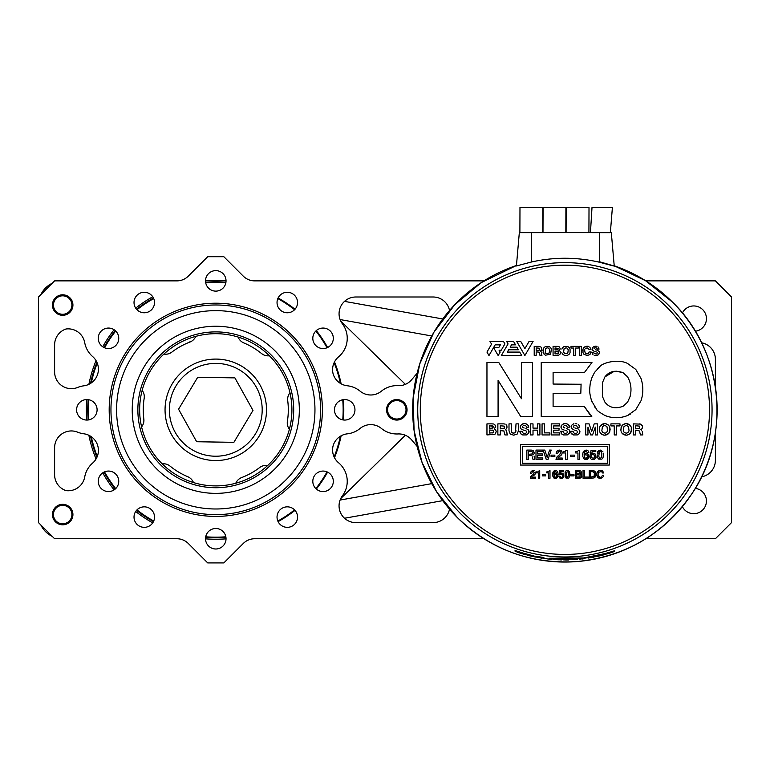 <?xml version="1.0" encoding="UTF-8"?>
<svg xmlns="http://www.w3.org/2000/svg" width="770" height="770" viewBox="0 0 770 770"><rect width="100%" height="100%" fill="white"/><g stroke="black" fill="none" stroke-linecap="round" stroke-linejoin="round"><path stroke-width="1.16" d="M381.419 428.457A24.178 24.178 0 0 0 397.994 433.953A24.178 24.178 0 0 1 381.419 428.457A16.757 16.757 0 0 0 360.091 428.457A24.178 24.178 0 0 1 347.357 433.837A16.757 16.757 0 0 0 333.227 445.368A16.757 16.757 0 0 0 338.588 462.789A24.178 24.178 0 0 1 342.409 495.813A16.757 16.757 0 0 0 355.827 522.628L433.087 522.628A16.757 16.757 0 0 0 449.526 509.134M417.119 373.229L411.632 379.735A16.757 16.757 0 0 1 397.994 385.664A24.178 24.178 0 0 0 381.419 391.16A16.757 16.757 0 0 1 360.091 391.16A24.178 24.178 0 0 0 347.357 385.78A16.757 16.757 0 0 1 333.227 374.258A16.757 16.757 0 0 1 338.588 356.837A24.178 24.178 0 0 0 342.409 323.804A16.757 16.757 0 0 1 355.827 296.999L433.087 296.999A16.757 16.757 0 0 1 449.526 310.493M52.427 305.055A10.251 10.251 0 0 0 62.678 315.305A10.251 10.251 0 0 0 72.929 305.055A10.251 10.251 0 0 0 62.678 294.804A10.251 10.251 0 0 0 52.427 305.055M52.427 514.562A10.251 10.251 0 0 0 62.678 524.813A10.251 10.251 0 0 0 72.929 514.562A10.251 10.251 0 0 0 62.678 504.321A10.251 10.251 0 0 0 52.427 514.562M386.55 409.813A10.251 10.251 0 0 0 396.8 420.064A10.251 10.251 0 0 0 407.051 409.813A10.251 10.251 0 0 0 396.8 399.563A10.251 10.251 0 0 0 386.55 409.813M76.596 409.813A10.251 10.251 0 0 0 86.846 420.064A10.251 10.251 0 0 0 97.097 409.813A10.251 10.251 0 0 0 86.846 399.563A10.251 10.251 0 0 0 76.596 409.813M334.459 409.813A10.251 10.251 0 0 0 344.71 420.064A10.251 10.251 0 0 0 354.96 409.813A10.251 10.251 0 0 0 344.71 399.563A10.251 10.251 0 0 0 334.459 409.813M98.242 338.3A10.251 10.251 0 0 0 108.493 348.55A10.251 10.251 0 0 0 118.744 338.3A10.251 10.251 0 0 0 108.493 328.058A10.251 10.251 0 0 0 98.242 338.3M312.812 481.317A10.251 10.251 0 0 0 323.063 491.568A10.251 10.251 0 0 0 333.314 481.317A10.251 10.251 0 0 0 323.063 471.067A10.251 10.251 0 0 0 312.812 481.317M277.036 302.523A10.251 10.251 0 0 0 287.287 312.774A10.251 10.251 0 0 0 297.538 302.523A10.251 10.251 0 0 0 287.287 292.273A10.251 10.251 0 0 0 277.036 302.523M134.019 517.094A10.251 10.251 0 0 0 144.269 527.344A10.251 10.251 0 0 0 154.52 517.094A10.251 10.251 0 0 0 144.269 506.843A10.251 10.251 0 0 0 134.019 517.094M134.019 302.523A10.251 10.251 0 0 0 144.269 312.774A10.251 10.251 0 0 0 154.52 302.523A10.251 10.251 0 0 0 144.269 292.273A10.251 10.251 0 0 0 134.019 302.523M312.812 338.3A10.251 10.251 0 0 0 323.063 348.55A10.251 10.251 0 0 0 333.314 338.3A10.251 10.251 0 0 0 323.063 328.058A10.251 10.251 0 0 0 312.812 338.3M277.036 517.094A10.251 10.251 0 0 0 287.287 527.344A10.251 10.251 0 0 0 297.538 517.094A10.251 10.251 0 0 0 287.287 506.843A10.251 10.251 0 0 0 277.036 517.094M98.242 481.317A10.251 10.251 0 0 0 108.493 491.568A10.251 10.251 0 0 0 118.744 481.317A10.251 10.251 0 0 0 108.493 471.067A10.251 10.251 0 0 0 98.242 481.317M205.532 280.877A10.251 10.251 0 0 0 215.783 291.127A10.251 10.251 0 0 0 226.034 280.877A10.251 10.251 0 0 0 215.783 270.626A10.251 10.251 0 0 0 205.532 280.877M205.532 538.74A10.251 10.251 0 0 0 215.783 548.991A10.251 10.251 0 0 0 226.034 538.74A10.251 10.251 0 0 0 215.783 528.49A10.251 10.251 0 0 0 205.532 538.74M682.374 506.631A12.686 12.686 0 0 0 706.427 500.981A12.686 12.686 0 0 0 695.291 488.382M695.291 331.235A12.686 12.686 0 0 0 696.638 306.287A12.686 12.686 0 0 0 682.374 312.995M109.186 409.813A106.597 106.597 0 0 0 215.783 516.41A106.597 106.597 0 0 0 322.37 409.813A106.597 106.597 0 0 0 215.783 303.216A106.597 106.597 0 0 0 109.196 411.199A106.597 106.597 0 0 0 217.169 516.4M92.641 463.068A24.178 24.178 0 0 0 84.71 477.005A16.757 16.757 0 0 1 65.95 490.615A16.757 16.757 0 0 1 54.612 474.753L54.612 447.707A16.757 16.757 0 0 1 77.712 432.191A24.178 24.178 0 0 0 83.776 433.789A16.757 16.757 0 0 1 92.641 463.068M397.994 433.953A16.757 16.757 0 0 1 411.632 439.891L417.119 446.388M701.586 342.785A16.757 16.757 0 0 1 715.388 359.282L715.388 386.81M701.586 476.832A16.757 16.757 0 0 0 715.388 460.335L715.388 432.807M645.847 280.877L715.388 280.877L731.5 296.999L731.5 522.628L715.388 538.74L645.847 538.74M483.945 538.74L254.687 538.74A16.112 16.112 0 0 0 243.291 543.466L223.839 562.918L207.717 562.918L188.265 543.466A16.112 16.112 0 0 0 176.869 538.74L54.612 538.74L38.5 522.628L38.5 296.999L54.612 280.877L176.869 280.877A16.112 16.112 0 0 0 188.265 276.161L207.717 256.708L223.839 256.708L243.291 276.161A16.112 16.112 0 0 0 254.687 280.877L483.945 280.877M381.419 391.16A24.178 24.178 0 0 1 397.994 385.664M65.95 329.011A16.757 16.757 0 0 1 84.71 342.621A24.178 24.178 0 0 0 92.641 356.558A16.757 16.757 0 0 1 83.776 385.828A24.178 24.178 0 0 0 77.712 387.425A16.757 16.757 0 0 1 54.612 371.91L54.612 344.864A16.757 16.757 0 0 1 65.95 329.011A24.178 24.178 0 0 0 65.95 329.002M405.367 435.262L340.725 498.585M340.725 321.032L405.367 384.355M254.687 280.877A16.112 16.112 0 0 1 243.291 276.161M188.265 276.161A16.112 16.112 0 0 1 176.869 280.877M176.869 538.74A16.112 16.112 0 0 1 188.265 543.466M320.589 408.447A104.816 104.816 0 0 0 214.416 304.997A104.816 104.816 0 0 0 110.967 411.17A104.816 104.816 0 0 0 217.14 514.62A104.816 104.816 0 0 0 320.589 408.447M322.37 409.813A106.597 106.597 0 0 0 322.37 408.427A106.597 106.597 0 0 0 214.397 303.226M116.607 411.103A99.176 99.176 0 0 0 217.073 508.98A99.176 99.176 0 0 0 314.949 408.524A99.176 99.176 0 0 0 214.493 310.647A99.176 99.176 0 0 0 116.607 411.103M137.869 410.824A77.914 77.914 0 0 0 216.794 487.718A77.914 77.914 0 0 0 293.688 408.803A77.914 77.914 0 0 0 214.763 331.899A77.914 77.914 0 0 0 137.869 410.824M139.649 410.805A76.143 76.143 0 0 0 289.395 429.236A76.143 76.143 0 0 0 163.894 354.094A76.143 76.143 0 0 0 139.649 410.805M299.328 408.726A83.555 83.555 0 0 0 214.695 326.259A83.555 83.555 0 0 0 132.228 410.901A83.555 83.555 0 0 0 216.861 493.358A83.555 83.555 0 0 0 299.328 408.726M52.254 283.244A24.178 24.178 0 0 0 40.858 294.641M40.858 524.986A24.178 24.178 0 0 0 52.254 536.382M53.448 305.055A9.23 9.23 0 0 1 62.678 295.824A9.23 9.23 0 0 1 71.899 305.055A9.23 9.23 0 0 1 62.678 314.285A9.23 9.23 0 0 1 53.448 305.055M53.448 514.562A9.23 9.23 0 0 1 62.678 505.341A9.23 9.23 0 0 1 71.899 514.562A9.23 9.23 0 0 1 62.678 523.793A9.23 9.23 0 0 1 53.448 514.562M387.599 410.564A9.23 9.23 0 0 1 396.04 400.612A9.23 9.23 0 0 1 405.992 409.053A9.23 9.23 0 0 1 397.551 419.005A9.23 9.23 0 0 1 387.599 410.564M262.185 410.545A46.412 46.412 0 0 0 216.514 363.401A46.412 46.412 0 0 0 169.371 409.072A46.412 46.412 0 0 0 215.042 456.215A46.412 46.412 0 0 0 262.185 410.545M165.059 409.005A50.733 50.733 0 0 1 216.582 359.089A50.733 50.733 0 0 1 266.507 410.622A50.733 50.733 0 0 1 214.974 460.537A50.733 50.733 0 0 1 165.059 409.005M287.268 423.25L287.393 421.277A10.405 10.405 0 0 0 289.395 429.236A10.405 10.405 0 0 1 287.393 421.277A72.524 72.524 0 0 0 287.72 400.631A10.405 10.405 0 0 1 289.982 392.739M235.764 483.281A10.405 10.405 0 0 1 241.655 477.564A72.524 72.524 0 0 0 259.702 467.525A10.405 10.405 0 0 1 267.671 465.532M162.143 463.858A10.405 10.405 0 0 1 170.045 466.1A72.524 72.524 0 0 0 187.755 476.707A10.405 10.405 0 0 1 193.463 482.607M142.161 390.38A10.405 10.405 0 0 1 144.163 398.35A72.524 72.524 0 0 0 143.836 418.986A10.405 10.405 0 0 1 141.574 426.888M195.792 336.336A10.405 10.405 0 0 1 189.901 342.063A72.524 72.524 0 0 0 171.864 352.102A10.405 10.405 0 0 1 163.894 354.094M269.413 355.769A10.405 10.405 0 0 1 261.511 353.526A72.524 72.524 0 0 0 243.801 342.919A10.405 10.405 0 0 1 238.094 337.01M196.658 441.739L178.563 409.217L197.688 377.29L234.898 377.878L252.993 410.4L233.878 442.336L196.658 441.739M87.78 407.773A128.022 128.022 0 0 0 88.165 419.977A128.022 128.022 0 0 1 87.78 407.773A128.022 128.022 0 0 0 88.165 419.977A128.022 128.022 0 0 1 88.165 399.649M90.504 383.441A128.022 128.022 0 0 1 96.914 362.275M103.95 347.491A128.022 128.022 0 0 1 115.231 330.58M136.54 309.261A128.022 128.022 0 0 1 153.461 297.98M205.609 282.195A128.022 128.022 0 0 1 225.947 282.195M278.095 297.98A128.022 128.022 0 0 1 295.016 309.261M316.326 330.58A128.022 128.022 0 0 1 327.606 347.491M334.498 361.919A128.022 128.022 0 0 1 341.129 383.816M343.391 399.649A128.022 128.022 0 0 1 343.391 419.977A128.022 128.022 0 0 0 343.786 411.844A128.022 128.022 0 0 1 343.391 419.977A128.022 128.022 0 0 0 343.786 411.844M287.884 402.065L287.711 400.535M287.72 400.631L287.633 399.226M191.672 341.187L191.181 341.476M287.393 421.277L287.605 419.842A72.524 72.524 0 0 1 287.393 421.277M170.045 466.1L171.181 466.995M186.427 476.13L187.755 476.707M189.613 341.938L188.554 342.592M173.019 351.236L171.787 352.159M171.864 352.102L170.18 353.141M168.399 465.003L168.899 465.282M189.016 477.333L189.507 477.641M341.129 435.801A128.022 128.022 0 0 1 334.498 457.707A128.022 128.022 0 0 0 341.129 435.801A128.022 128.022 0 0 1 334.498 457.707A128.022 128.022 0 0 0 341.129 435.801M327.606 472.125A128.022 128.022 0 0 1 316.326 489.046A128.022 128.022 0 0 0 327.606 472.125A128.022 128.022 0 0 1 316.326 489.046A128.022 128.022 0 0 0 327.606 472.125M295.016 510.366A128.022 128.022 0 0 1 278.095 521.637A128.022 128.022 0 0 0 295.016 510.366A128.022 128.022 0 0 1 278.095 521.637A128.022 128.022 0 0 0 295.016 510.366M225.947 537.422A128.022 128.022 0 0 1 205.609 537.422A128.022 128.022 0 0 0 225.947 537.422A128.022 128.022 0 0 1 205.609 537.422A128.022 128.022 0 0 0 225.947 537.422M153.461 521.637A128.022 128.022 0 0 1 136.54 510.366A128.022 128.022 0 0 0 153.461 521.637A128.022 128.022 0 0 1 136.54 510.366A128.022 128.022 0 0 0 153.461 521.637M115.231 489.046A128.022 128.022 0 0 1 103.95 472.125A128.022 128.022 0 0 0 115.231 489.046A128.022 128.022 0 0 1 103.95 472.125A128.022 128.022 0 0 0 115.231 489.046M96.914 457.342A128.022 128.022 0 0 1 90.504 436.186A128.022 128.022 0 0 0 96.914 457.342A128.022 128.022 0 0 1 90.504 436.186A128.022 128.022 0 0 0 96.914 457.342M143.952 399.774L144.183 398.254M144.163 398.35L144.298 396.945M242.059 341.986L242.55 342.294M143.903 420.969L143.672 417.552M259.702 467.525L258.537 468.391M243.801 342.919L245.13 343.487M260.385 352.622L261.588 353.584M261.511 353.526L263.157 354.623M261.377 466.485L260.876 466.745M240.375 478.151L239.884 478.44M226.024 280.781A129.437 129.437 0 0 0 205.532 280.781M152.749 296.758A129.437 129.437 0 0 0 135.684 308.125M114.095 329.724A129.437 129.437 0 0 0 102.728 346.779M96.048 360.63A129.437 129.437 0 0 0 88.877 384.326M86.75 399.563A129.437 129.437 0 0 0 86.75 420.064M88.877 435.291A129.437 129.437 0 0 0 96.048 458.987M102.728 472.847A129.437 129.437 0 0 0 114.095 489.903M135.684 511.492A129.437 129.437 0 0 0 152.749 522.859M205.532 538.846A129.437 129.437 0 0 0 226.024 538.846M344.527 518.249L442.731 500.654M442.731 318.972L344.527 301.378M431.758 335.98L340.099 319.56M340.099 500.057L431.758 483.637M592.014 207.409L612.4 207.419L592.014 207.409L590.446 232.627L610.36 232.675L612.4 207.419M542.985 232.627L565.835 232.627L565.912 207.294L543.071 207.294L565.912 207.294L565.835 232.627L542.985 232.627L543.071 207.294L542.985 232.627M566.085 232.617L588.925 232.617L589.012 207.284L566.171 207.284L589.012 207.284L588.973 220.008L588.925 232.617L566.085 232.617L566.171 207.284L566.085 232.617M599.07 261.627C618.397 267.161 618.57 267.382 599.58 262.262C576.932 257.016 554.256 256.92 531.569 261.973L516.41 265.958L519.327 232.636L519.894 232.569M610.754 232.55L519.327 232.636M519.894 232.636L542.735 232.636L542.821 207.303L519.981 207.303L542.821 207.303L542.735 232.636L519.894 232.636L519.981 207.303L519.894 232.636M607.568 553.601L614.277 551.58M606.683 554.053L614.277 551.474M614.296 551.628L613.382 551.744M613.401 551.792L612.073 552.167M612.083 552.215L608.887 553.187M608.897 553.235L607.578 553.649M603.276 554.997L597.212 556.46L603.266 554.968M602.881 555.112L602.265 555.285M601.437 555.497L602.246 555.228M600.138 555.805L601.418 555.449M597.212 556.46L605.47 554.304M604.797 554.515L600.966 555.468M600.975 555.497L598.694 555.921M605.095 554.342L598.713 555.969M595.152 556.758L595.951 556.556M594.016 556.979L595.143 556.71M592.621 557.239L594.007 556.931M590.503 557.634L592.611 557.191M589.088 557.894L590.503 557.586M588.29 558.058L589.088 557.846M583.054 558.674L584.95 558.481L583.063 558.722M582.64 558.799L581.86 558.847L582.64 558.75M581.87 558.904L580.821 558.972L581.86 558.847M580.83 559.02L579.627 559.145L580.821 558.972M579.627 559.126L582.572 558.808M582.582 558.991L584.95 558.481M577.5 559.405L572.428 559.694M613.632 551.368C615.047 550.791 615.038 550.704 613.623 551.099L605.191 553.553L581.34 558.423L591.004 557.403L605.21 554.169L613.632 551.368C615.047 550.791 615.038 550.704 613.623 551.099L613.613 551.05C615.018 550.656 615.028 550.743 613.623 551.32M610.389 552.071L613.613 551.05M605.191 553.553L610.379 552.023M587.654 557.384L605.182 553.505M584.16 557.952L587.645 557.336M582.226 558.26L584.151 557.904M582.236 558.51L581.331 558.375L582.226 558.212M582.226 558.462L581.331 558.375M577.558 559.049L557.22 559.001L582.505 557.99L549.491 558.24L549.501 558.904L581.302 558.731M582.409 558.674L581.302 558.779M557.22 559.386L577.558 559.001M575.45 558.962L557.22 559.135M582.515 558.048L549.491 558.288M543.918 558.173L543.909 557.557L543.918 558.173M543.899 557.605L536.748 556.412L543.909 557.557M536.651 556.806L522.387 552.86L536.661 556.758M522.378 552.908L515.053 550.521L522.387 552.86M515.053 550.521L515.063 551.176L521.964 552.937M521.954 553.418L543.909 558.221M524.716 554.535L515.217 551.359L524.861 554.544M523.85 554.121L524.543 554.284M522.782 553.803L523.86 554.073M521.386 553.38L522.791 553.755M515.217 551.359L521.396 553.332M517.719 552.437L522.224 553.697L517.719 552.321M535.65 556.931L526.853 554.92L535.65 556.893M526.853 554.92L535.776 557.095M529.423 555.747L535.131 556.97L529.433 555.699M529.423 555.613L535.641 556.989M541.579 558.154L536.276 557.018L544.303 558.356M547.008 558.76L544.294 558.404M538.942 557.509L541.589 558.106M538.933 557.567L536.266 557.066M551.907 559.357L546.844 558.847L551.907 559.328M546.844 558.847L551.898 559.415M554.458 559.434L561.407 559.771M553.418 559.463L559.097 559.761M559.097 559.8L555.574 559.617M558.491 559.79L557.692 559.761M555.42 559.665L557.692 559.713M554.236 559.597L553.438 559.569L554.236 559.549M553.139 559.578L561.725 559.857M559.886 559.867L561.802 559.915M561.397 559.819L560.522 559.732M560.512 559.78L559.232 559.675M559.232 559.723L557.692 559.597M557.682 559.655L555.815 559.501M555.805 559.559L554.458 559.482M566.855 559.771L568.77 559.78L566.855 559.819M566.431 559.838L565.652 559.857L566.431 559.79M565.652 559.857L564.603 559.867L565.652 559.809M564.603 559.867L563.399 559.867L564.603 559.819M563.399 559.867L566.374 560.031A150.227 150.227 0 0 0 568.77 559.982L568.77 559.78M599.936 366.501L594.517 372.439L591.533 378.494L590.157 384.018C589.579 390.881 589.06 391.497 591.533 400.737L596.75 409.63C596.856 410.468 599.638 412.45 605.114 415.569C612.564 418.437 620.014 418.437 627.473 415.569L635.799 409.63L641.015 400.737C643.431 393.432 643.431 386.011 641.015 378.494L635.799 369.446L627.473 363.401C617.261 358.31 601.755 363.392 599.936 366.501L597.453 368.695M627.473 415.569L630.37 414.077M596.75 409.63C596.856 410.468 599.638 412.45 605.114 415.569L609.272 416.945M594.382 406.483L594.815 407.147M591.533 400.737L592.005 401.969M581.052 384.259L553.101 384.057L553.101 372.478L584.488 372.449L591.966 362.487L541.223 362.487L541.223 416.512L591.793 416.483L584.334 406.522L553.101 406.522L553.101 393.287L580.821 393.258L581.081 384.057M491.558 344.142L486.967 352.092L488.969 355.548L493.56 347.607L498.161 355.548L500.173 352.092L499.075 350.196L501.27 350.196L504.908 343.901L503.445 341.38L489.961 341.38L491.558 344.142L486.967 352.092L488.969 355.548M593.92 353.141L593.757 352.371L593.92 353.141M596.875 353.825L596.307 353.988L596.875 353.825M597.491 352.92L597.26 352.323L597.491 352.92M595.788 351.688L594.825 351.428M592.987 350.648L593.843 351.12L592.38 349.927L592.438 347.684L592.149 348.877M595.499 346.163L596.856 346.317M597.019 348.387L597.183 349.06L596.635 347.973L594.941 347.751M596.731 350.071L595.374 349.724L596.731 350.071M599.156 353.834L599.397 352.689L598.454 354.749L595.662 355.557L597.279 355.345M594.228 355.374L595.662 355.557L594.228 355.374M584.805 349.763L584.68 350.908L584.805 349.763M585.989 353.651L585.229 352.968L587.115 353.911L585.989 353.651M590.677 353.42L591.062 351.9L589.849 354.575L590.677 353.42M583.005 352.737L583.872 354.21L583.005 352.737L583.005 349.041L582.707 350.908M585.267 346.529L583.872 347.53L587.115 346.163L585.267 346.529M588.521 346.375L587.115 346.163L588.521 346.375M564.092 346.529L562.697 347.53L564.092 346.529L567.808 346.529L564.092 346.529M570.06 349.041L569.184 347.53L570.06 349.041L570.06 352.737L570.06 349.041M562.697 354.21C564.872 355.981 567.028 355.981 569.184 354.21C567.028 355.981 564.872 355.981 562.697 354.21L561.831 352.737L562.697 354.21M558.462 346.49L557.297 346.375L558.462 346.49M559.857 349.734L560.165 348.608L558.943 350.475L560.175 351.312L560.319 353.931L560.589 352.756M545.458 346.529L544.072 347.53L545.458 346.529L549.174 346.529L545.458 346.529M551.426 349.041L550.56 347.53L551.426 349.041L550.56 354.21L551.426 349.041M545.458 355.201L550.56 354.21L545.458 355.201L544.072 354.21L543.197 349.041L542.898 350.908M543.091 352.391L544.072 354.21M540.136 346.577L539.048 346.375L540.136 346.577M541.493 347.896L540.963 347.106L541.676 348.858L541.349 350.225L541.676 348.858M541.252 351.928L541.474 352.554L541.252 351.928M541.589 353.728L541.637 354.325L541.589 353.728M541.734 354.893L541.637 354.325L541.734 354.893M574.507 433.192L575.431 433.308L574.507 433.192M576.826 433.038L577.375 432.615M577.298 431.2L576.547 430.738L577.298 431.2M574.304 430.103L571.292 428.245L571.369 425.473L571.003 426.955M575.142 423.606L576.807 423.798M579.569 427.167L579.204 425.541L579.569 427.167L577.221 427.167L577.009 426.349L577.221 427.167M576.538 425.839L575.864 425.579M573.91 425.781L574.439 425.56L573.91 425.781M574.978 427.995L576.663 428.428L574.978 427.995M579.646 433.058L579.945 431.643L578.771 434.184L577.336 434.915L573.573 434.954L571.003 433.029L572.052 434.251M564.449 433.192L565.382 433.308L564.449 433.192M566.778 433.038L567.317 432.615M567.249 431.2L566.499 430.738L567.249 431.2M564.256 430.103L561.994 429.14L560.964 427.244M561.32 425.473L560.955 426.955L562.273 424.434L565.084 423.606L563.601 423.808M568.173 424.434L566.749 423.798L569.155 425.541L569.521 427.167L569.155 425.541M566.951 426.349L567.163 427.167L566.951 426.349M564.978 425.502L564.391 425.56M563.457 426.166L563.428 427.283L564.93 427.995L563.919 427.648M566.604 428.428L569.492 430.122L569.598 433.058L569.887 431.643M560.955 433.029L561.994 434.251L560.579 431.258L562.937 431.258L563.669 432.836M523.706 433.192L524.63 433.308L523.706 433.192M526.025 433.038L526.565 432.615M526.497 431.2L525.746 430.738L526.497 431.2M523.504 430.103L521.242 429.14L520.212 427.244M520.568 425.473L520.202 426.955L521.521 424.434L524.332 423.606L522.849 423.808M527.421 424.434L525.997 423.798L528.403 425.541L528.769 427.167L528.403 425.541M526.199 426.349L526.41 427.167L526.199 426.349M524.226 425.502L523.639 425.56M522.715 426.166L522.676 427.283L524.178 427.995L523.167 427.648M525.852 428.428L528.74 430.122L528.846 433.058L529.134 431.643M520.058 432.721L521.242 434.251L519.837 431.575M517.18 434.088L518.431 430.748L517.18 434.088L513.715 435.175L510.231 434.097L513.715 435.175M511.838 432.403L513.715 433.154L512.522 432.942L511.511 431.633L511.434 423.875L508.999 423.875L508.999 430.748L510.231 434.097M516.006 430.748L515.505 432.567L516.006 423.875L518.431 423.875L518.431 430.748M503.869 430.863L504.956 434.935L507.392 434.935L506.063 430.103L506.929 432.317M505.168 424.116L503.83 423.875L505.168 424.116M506.843 425.743L506.188 424.771L507.064 426.927L506.66 428.611L507.064 426.927M493.609 424.01L492.165 423.875L493.609 424.01M494.196 428.919L495.716 429.949L496.226 431.729L495.716 429.949L494.196 428.919L495.697 426.609L494.475 428.775M494.792 434.319L486.958 434.935L486.958 423.875L492.165 423.875M639.264 423.875L640.601 424.116L642.276 425.743L640.601 424.116L633.306 423.875L633.306 434.935L635.731 434.935L635.731 430.613L638.513 430.623M642.093 428.611L642.507 426.927L642.093 428.611L640.756 429.699L641.497 430.103M642.247 431.479L642.363 432.317L642.247 431.479M625.24 423.683L622.208 425.3L620.774 429.448M620.909 430.844L621.14 427.148L622.208 425.3C624.884 423.077 627.55 423.077 630.207 425.3L626.212 423.606M627.194 435.108L630.207 433.52L631.641 429.448M631.631 428.957L631.275 427.148L631.275 431.7L630.207 433.52C627.55 435.704 624.884 435.704 622.208 433.52L626.212 435.175M604.691 423.606L600.436 425.627M604.691 435.175L608.695 433.52C606.029 435.704 603.362 435.704 600.696 433.52L599.628 431.7L599.628 427.148L600.696 425.3C603.362 423.077 606.029 423.077 608.695 425.3L605.682 423.683M610.129 429.448L609.763 427.148L609.763 431.7L608.695 433.52L610.119 429.92M600.696 433.52L603.719 435.108M531.983 475.369L530.761 476.592L531.983 475.369M530.617 472.26L530.443 473.425L530.617 472.26M534.226 470.72L533.061 470.489L534.226 470.72M535.391 472.048L535.506 472.828M534.447 474.897L533.167 475.822M532.08 476.668L531.791 477.14L535.496 477.14L535.496 478.247L530.309 478.247L530.761 476.592M537.258 471.837L536.497 471.904L537.258 471.837M538.442 471.23L539.722 470.643L539.722 478.247L538.365 478.247L538.365 472.876L536.497 472.876L536.497 471.904M547.518 471.837L546.758 471.904L547.518 471.837M548.702 471.23L549.992 470.643L549.992 478.247L548.635 478.247L548.635 472.876L546.758 472.876L546.758 471.904M554.41 471.981L553.88 473.589M554.544 473.473L553.851 474.147L556.508 473.444L555.497 473.252M557.259 473.983L556.508 473.444L557.73 474.792L557.711 476.822L557.894 475.802M557.201 477.65L557.711 476.822L556.392 478.199L553.986 478.083L555.363 478.401M553.226 471.779L552.745 473.04L554.111 470.845L553.226 471.779M554.256 470.759L555.151 470.508M557.028 471.067L557.75 472.568L554.824 471.644M560.791 473.271L561.551 473.127M563.313 473.848L562.562 473.319L563.775 474.657L563.784 476.611L562.504 478.141L560.281 478.247L561.301 478.401M559.443 477.814L560.281 478.247L558.645 476.081L559.886 476.081L561.282 477.361L560.31 477.034M561.946 477.236L561.282 477.361L561.946 477.236M562.35 474.589L561.253 474.108M568.655 470.865L567.326 470.489L569.453 471.817L569.848 475.793L569.848 473.098M569.453 477.063L569.848 475.793L569.453 477.063M565.988 478.026L568.655 478.026L565.988 478.026L565.19 471.817L565.988 470.865L565.19 471.817M565.103 472.01L565.19 477.063M581.177 473.415L581.466 472.414L580.359 474.089L581.446 474.763L581.648 476.938L581.812 476.081M595.095 471.625L594.036 470.797L595.711 472.857L595.711 475.879L595.913 474.368M595.095 477.111L595.711 475.879L594.036 477.939L589.271 478.247L589.271 470.489L594.036 470.797M602.111 472.337L601.726 471.846M598.194 473.281L598.617 472.328L598.059 474.368L598.617 476.399L600.417 477.323L599.349 477.073M601.226 477.169L600.417 477.323L601.226 477.169M603.42 476.563L603.719 475.292L603.42 476.563M597.693 477.236L598.858 478.112L597.693 477.236L596.702 474.368L596.962 475.947M597.693 471.51L596.962 472.799L598.858 470.634L602.66 471.009L601.649 470.48M612.121 552.36L608.887 553.389M593.208 557.307L590.686 557.673M590.869 556.979L606.895 553.457L590.869 556.979M607.347 553.235L589.233 557.326M635.799 409.63L641.015 400.737C643.431 393.432 643.431 386.011 641.015 378.494M590.09 414.886L584.334 406.522M524.89 355.548L533.1 341.38L529.096 341.38L524.89 348.627L520.703 341.38L516.689 341.38L524.89 355.548M493.56 347.607L495.168 344.844L500.365 344.844L498.758 347.607L493.57 347.607M501.328 355.548L521.733 355.548L519.731 352.092L507.334 352.092L508.691 349.753L518.393 349.753L516.891 347.174L510.183 347.174L511.53 344.844L515.534 344.844L513.532 341.38L506.602 341.38L508.065 343.901L501.328 355.548M592.996 354.797L591.841 352.371L593.757 352.371M594.353 353.651L596.307 353.988M597.26 352.323L596.644 351.948M592.438 347.684L594.296 346.327M598.001 346.827L599.099 349.06L597.183 349.06M594.498 347.925L594.055 348.714M597.433 350.254L599.079 351.447L599.397 352.689M589.704 347L590.994 349.397L589.079 349.397L587.115 347.828L585.229 348.772M584.68 350.908L585.229 352.968M587.115 353.911L588.53 353.353L589.156 351.9L591.062 351.9M589.849 354.575L587.115 355.557L583.872 354.21M583.005 349.041L583.872 347.53M579.387 355.355L579.387 346.375L581.36 346.375L581.36 355.355L579.387 355.355M573.688 355.355L573.688 348.04L571.003 348.04L571.003 346.375L578.357 346.375L578.357 348.04L575.662 348.04L575.662 355.355L573.688 355.355M561.831 349.041L562.697 347.53M567.808 346.529L569.184 347.53M570.06 352.737L569.184 354.21M557.297 346.375L553.072 346.375L553.072 355.355L558.596 355.201L560.319 353.931M559.366 346.866L560.165 348.608M543.197 349.041L544.072 347.53M549.174 346.529L550.56 347.53M539.048 346.375L534.207 346.375L534.207 355.355L536.18 355.355L536.18 351.851L539.231 352.179L539.972 355.355L541.945 355.355M541.349 350.225L540.261 351.101L540.867 351.438M541.474 352.554L541.57 353.228M532.59 362.487L521.463 362.487L521.463 398.735L498.768 362.487L486.958 362.487L486.958 416.512L498.084 416.512L498.084 380.342L520.712 416.512L532.59 416.512L532.59 362.487M571.003 433.029L570.637 431.258L572.986 431.258L573.727 432.836M575.431 433.308L576.133 433.25M576.547 430.738L575.498 430.411M571.369 425.473L573.65 423.808M578.222 424.434L579.204 425.541M575.036 425.502L574.439 425.56M573.515 426.166L573.968 427.648M576.663 428.428L578.607 429.169L579.945 431.643M565.382 433.308L566.075 433.25M566.499 430.738L565.44 430.411M565.084 423.606L566.749 423.798M569.521 427.167L567.163 427.167M566.479 425.839L565.806 425.579M569.598 433.058L567.278 434.915L563.515 434.954L561.994 434.251M551.243 434.935L551.243 423.875L559.511 423.875L559.511 425.916L553.668 425.916L553.668 428.284L559.03 428.284L559.03 430.18L553.668 430.18L553.668 432.884L559.636 432.884L559.636 434.935L551.243 434.935M542.061 434.935L542.061 423.875L544.486 423.875L544.486 432.884L549.876 432.884L549.876 434.935L542.061 434.935M530.578 434.935L530.578 423.875L533.013 423.875L533.013 428.12L537.489 428.12L537.489 423.875L539.914 423.875L539.914 434.935L537.489 434.935L537.489 430.161L533.013 430.161L533.013 434.935L530.578 434.935M519.827 431.258L522.185 431.258L522.917 432.836M524.63 433.308L525.323 433.25M525.746 430.738L524.697 430.411M524.332 423.606L525.997 423.798M528.769 427.167L526.41 427.167M525.727 425.839L525.053 425.579M528.846 433.058L526.526 434.915L522.763 434.954L521.242 434.251M513.715 433.154L515.505 432.567M503.83 423.875L497.863 423.875L497.863 434.935L500.298 434.935L500.298 430.613L504.042 431.007M506.66 428.611L505.312 429.699L506.063 430.103M494.725 424.472L495.697 426.609M496.226 431.729L495.023 434.174M638.166 430.613L639.485 431.007L640.399 434.935L642.825 434.935L642.363 432.317M642.276 425.743L642.507 426.927M630.207 425.3L631.275 427.148M622.208 433.52L621.14 431.7M614.239 434.935L614.239 425.916L610.918 425.916L610.918 423.875L619.985 423.875L619.985 425.916L616.664 425.916L616.664 434.935L614.239 434.935M608.695 425.3L609.763 427.148M585.691 434.935L585.691 423.875L589.108 423.875L591.697 431.479L594.18 423.875L597.597 423.875L597.597 434.935L595.326 434.935L595.326 427.09L592.582 434.935L590.706 434.935L587.962 427.167L587.962 434.935L585.691 434.935M520.491 444.454L609.301 444.454L609.301 465.061L520.491 465.061L520.491 444.454M532.753 474.84L534.274 472.867L533.639 471.654L532.378 471.664L531.685 473.425L530.443 473.425M531.117 471.327L533.061 470.489M535.371 473.656L534.986 474.33M545.651 475.879L542.494 475.879L542.494 474.705L545.651 474.705L545.651 475.879M553.986 478.083L552.716 475.985L552.745 473.04M555.459 470.489L556.315 470.643M560.522 474.253L558.789 474.801L559.597 470.643L563.534 470.643L563.534 471.75L560.522 471.75L560.156 473.704M562.389 476.88L562.61 475.09M565.988 470.865L567.326 470.489M574.035 475.879L570.878 475.879L570.878 474.705L574.035 474.705L574.035 475.879M581.466 472.414L580.84 470.971L575.392 470.489L575.392 478.247L580.243 478.074L581.648 476.938M588.338 478.247L583.044 478.247L583.044 470.489L584.401 470.489L584.401 477.073L588.338 477.073L588.338 478.247M602.66 471.009L603.709 472.953L602.352 472.953M601.158 471.529L598.617 472.328M601.822 476.726L602.4 475.292L603.719 475.292M602.727 477.554L600.417 478.43L598.858 478.112M596.702 474.368L596.962 472.799M593.766 557.191L593.198 557.259M520.481 553.197L517.738 552.273M604.922 376.905C609.282 371.236 615.336 369.85 623.084 372.738L627.617 376.905C630.967 382.854 631.814 389.331 630.158 396.348L627.617 402.142L623.084 406.262C615.336 409.139 609.282 407.763 604.922 402.142L602.39 396.348L602.39 382.844L604.922 376.905L614.2 371.304M567.076 353.651L564.814 353.651L563.64 352.006L564.054 348.772L565.94 347.828L567.076 348.079L568.25 349.763L567.827 352.968L567.076 353.651L564.814 353.651M555.045 350.013L555.045 347.915L558.135 348.425L557.913 349.763L555.045 350.013M555.045 353.825L555.045 351.361L558.221 351.649L558.173 353.574L555.045 353.825M548.442 353.651L546.18 353.651L545.429 352.968L545.429 348.772C547.268 347.299 548.673 347.626 549.616 349.763L549.616 352.006L548.442 353.651L549.202 352.968M536.18 350.437L536.18 347.915L539.366 348.204L539.366 350.138L536.18 350.437M500.298 428.871L500.298 425.762L504.215 426.128L504.215 428.505L500.298 428.871M489.393 428.351L489.393 425.762L493.204 426.397L492.925 428.043L489.393 428.351M489.393 433.038L489.393 430.007L493.31 430.372L493.791 431.585L493.252 432.74L489.393 433.038M635.731 428.871L635.731 425.762L639.649 426.128L639.649 428.505L635.731 428.871M628.532 426.821L629.051 430.805C627.877 433.385 626.154 433.78 623.883 431.989L623.363 430.805L623.883 426.821C625.433 425.29 626.982 425.29 628.532 426.821C626.982 425.29 625.433 425.29 623.883 426.821M607.02 426.821L607.54 430.805C606.365 433.385 604.643 433.78 602.371 431.989L601.851 430.805L602.371 426.821C603.921 425.29 605.47 425.29 607.02 426.821C605.47 425.29 603.921 425.29 602.371 426.821M607.491 446.253L607.491 463.261L522.291 463.261L522.291 446.253L607.491 446.253M556.575 476.37L555.911 477.227L554.727 477.236L554.044 476.38L554.304 474.686L555.911 474.358L556.575 476.37M568.645 473.319L568.645 475.571L567.326 477.361L566.22 476.505L566.22 472.395L568 471.76L568.645 473.319M576.749 473.733L576.749 471.596L579.81 471.837L579.781 473.463L576.749 473.733M576.749 477.14L576.749 474.715L580.108 475.023L580.108 476.813L576.749 477.14M590.629 477.14L590.629 471.596L593.266 471.808L594.45 473.271L594.055 476.341L590.629 477.14M626.886 375.904L627.617 376.905C630.967 382.854 631.814 389.331 630.158 396.348M623.084 372.738L616.269 371.188M602.39 382.844L602.39 396.348L604.922 402.142C609.282 407.763 615.336 409.139 623.084 406.262L627.617 402.142M568.25 349.763L567.827 352.968M557.913 349.763L557.047 350.013M557.711 353.767L557.153 353.825M558.616 352.641L558.173 353.574M546.18 353.651L545.429 352.968M549.616 349.763L549.616 352.006M539.703 349.156L539.366 350.138M504.215 426.128L504.639 427.292M491.674 425.762L492.829 426.012L493.339 427.032L491.857 428.351M493.252 432.74L492.675 432.971M492.04 430.007L493.483 430.536M629.051 430.805C627.877 433.385 626.154 433.78 623.883 431.989M556.325 474.695L556.575 475.196M554.044 476.38L554.044 475.177M555.911 477.227L554.304 476.88M566.22 476.505L566.22 472.395M580.108 472.664L579.781 473.463M578.963 471.596L579.81 471.837M580.108 476.813L579.156 477.14M594.45 475.456L594.055 476.341M594.055 472.395L594.556 474.368M603.353 453.212L603.353 456.437L603.353 453.212M601.919 459.113L602.881 457.967L601.919 459.113L598.733 459.113L601.919 459.113M597.183 455.137L597.77 457.967L597.183 454.82M598.733 450.537L597.77 451.682L600.321 450.084L598.733 450.537M591.581 455.253L592.178 454.598L590.099 455.253L591.081 450.267L595.788 450.267L595.788 451.595L592.188 451.595L591.716 453.915L593.42 453.251L592.505 453.424M594.632 453.472L593.42 453.251L594.632 453.472M591.889 459.382L593.121 459.555L591.889 459.382M591.918 457.929L593.882 458.169L591.918 457.929L591.418 456.783L589.935 456.783L590.898 458.853M594.681 455.599L594.787 456.321L594.681 455.599M585.364 451.47L584.546 452.433M584.228 453.8L584.343 453.106L584.228 453.8M585.027 453.655L584.199 454.473L585.027 453.655L587.375 453.626L586.163 453.395M588.27 454.271L587.375 453.626L588.838 455.243L588.819 457.678L589.04 456.446M583.342 458.169L584.363 459.19L582.832 456.668L582.861 453.145L582.688 454.8M584.507 450.517L583.439 451.634L586.124 450.084L584.507 450.517M587.154 450.267L586.124 450.084L588.001 450.777L588.867 452.577L587.385 452.577L586.057 451.326M578.029 450.97L578.357 450.267L579.569 450.267L579.569 459.372L577.943 459.372L577.943 452.953L575.7 452.953L575.7 451.778L577.413 451.441M566.066 450.267L565.122 451.441L563.409 451.778L563.409 452.953L565.652 452.953L565.652 459.372L567.278 459.372L567.278 450.267L566.066 450.267L565.729 450.97M557.778 458.044L558.702 456.966L557.778 458.044L562.216 458.044L562.216 459.372L555.998 459.372L556.546 457.399L558 455.927L556.546 457.399M558.924 455.301L560.743 452.933L560.473 453.877M559.992 451.49L558.481 451.499L557.653 453.597L556.171 453.597L556.373 452.202L556.171 453.597M557.143 450.912L556.373 452.202L557.778 450.45M560.695 450.363L559.299 450.084L561.6 451.047L560.695 450.363M562.09 451.952L561.6 451.047L562.225 452.885L561.609 454.685L562.062 453.877M560.204 455.956L558.702 456.966M533.572 450.748L531.271 450.084L533.572 450.748L534.149 453.694L534.341 452.596M532.734 458.708L532.628 456.908M531.772 455.696L528.461 455.551L528.461 459.372L526.844 459.372L526.844 450.084L531.271 450.084M600.321 450.084L602.881 451.682M603.353 456.437L602.881 457.967M598.733 459.113L597.77 457.967M597.299 453.212L597.77 451.682M594.363 454.993L592.178 454.598M595.528 454.117L596.096 457.418L594.546 459.247L593.121 459.555M593.882 458.169L594.787 456.321M588.819 457.678L587.24 459.324L584.363 459.19M582.861 453.145L583.439 451.634M574.381 456.543L570.589 456.543L570.589 455.137L574.381 455.137L574.381 456.543M560.743 452.933L560.464 451.894M557.952 450.354L559.299 450.084M561.609 454.685L560.955 455.368M554.852 456.543L551.07 456.543L551.07 455.137L554.852 455.137L554.852 456.543M546.228 459.372L548.038 459.372L551.214 450.084L549.559 450.084L547.181 457.438L544.823 450.084L543.139 450.084L546.228 459.372M535.997 459.372L542.773 459.372L542.773 457.967L537.624 457.967L537.624 455.253L542.301 455.253L542.301 453.925L537.624 453.925L537.624 451.49L542.677 451.49L542.677 450.084L535.997 450.084L535.997 459.372M534.149 453.694L532.811 454.964M534.053 456.023L534.698 459.372L532.956 459.372M601.909 453.472L601.649 457.284L600.321 458.323L599.512 458.044L598.742 456.177L599.512 451.605L601.129 451.605L601.909 456.177M587.452 457.13L585.951 458.323L584.728 457.746L584.42 455.705L585.248 454.714L587.154 455.128L587.452 457.13L586.653 458.16L585.248 458.169M528.461 454.319L528.461 451.413L531.714 451.47L532.59 452.115L532.311 453.944L528.461 454.319M598.742 453.472L599.002 452.365M532.59 452.115L532.715 452.933M342.756 419.871A127.377 127.377 0 0 0 342.756 399.745M340.378 383.383A127.377 127.377 0 0 0 334.122 362.699M327.019 347.761A127.377 127.377 0 0 0 315.854 331.013M294.573 309.733A127.377 127.377 0 0 0 277.826 298.577M225.841 282.831A127.377 127.377 0 0 0 205.715 282.831M153.731 298.577A127.377 127.377 0 0 0 136.983 309.733M115.702 331.013A127.377 127.377 0 0 0 104.537 347.761M97.27 363.122A127.377 127.377 0 0 0 91.274 382.931M88.8 399.745A127.377 127.377 0 0 0 88.8 419.871M91.274 436.696A127.377 127.377 0 0 0 97.27 456.494M104.537 471.866A127.377 127.377 0 0 0 115.702 488.603M136.983 509.884A127.377 127.377 0 0 0 153.731 521.049M205.715 536.786A127.377 127.377 0 0 0 225.841 536.786M277.826 521.049A127.377 127.377 0 0 0 294.573 509.884M315.854 488.603A127.377 127.377 0 0 0 327.019 471.866M334.122 456.928A127.377 127.377 0 0 0 340.378 436.234M672.537 302.167A152.239 152.239 0 0 0 614.219 265.785L645.462 280.636L672.547 302.167C723.078 350.879 731.75 435.435 692.134 493.387C664.212 533.889 625.779 556.623 576.836 561.58C530.54 564.323 490.673 549.616 457.245 517.459A152.239 152.239 0 0 0 672.537 517.459A152.239 152.239 0 0 0 672.537 302.167M516.449 265.496A152.239 152.239 0 0 0 457.245 517.459L436.677 491.886L422.066 462.5L414.096 430.671L413.134 397.869L419.746 363.902L433.856 332.313L454.743 304.728L481.317 282.571L516.449 265.486M462.635 512.079A144.625 144.625 0 0 1 462.635 307.548A144.625 144.625 0 0 1 667.157 307.548A144.625 144.625 0 0 1 667.157 512.079A144.625 144.625 0 0 1 462.635 512.079M460.835 513.869A147.166 147.166 0 0 1 460.835 305.748A147.166 147.166 0 0 1 668.957 305.748A147.166 147.166 0 0 1 668.957 513.869A147.166 147.166 0 0 1 460.835 513.869M531.569 261.973L531.521 232.848M599.532 232.819L599.58 262.262M611.313 232.617L614.258 266.237"/></g></svg>
